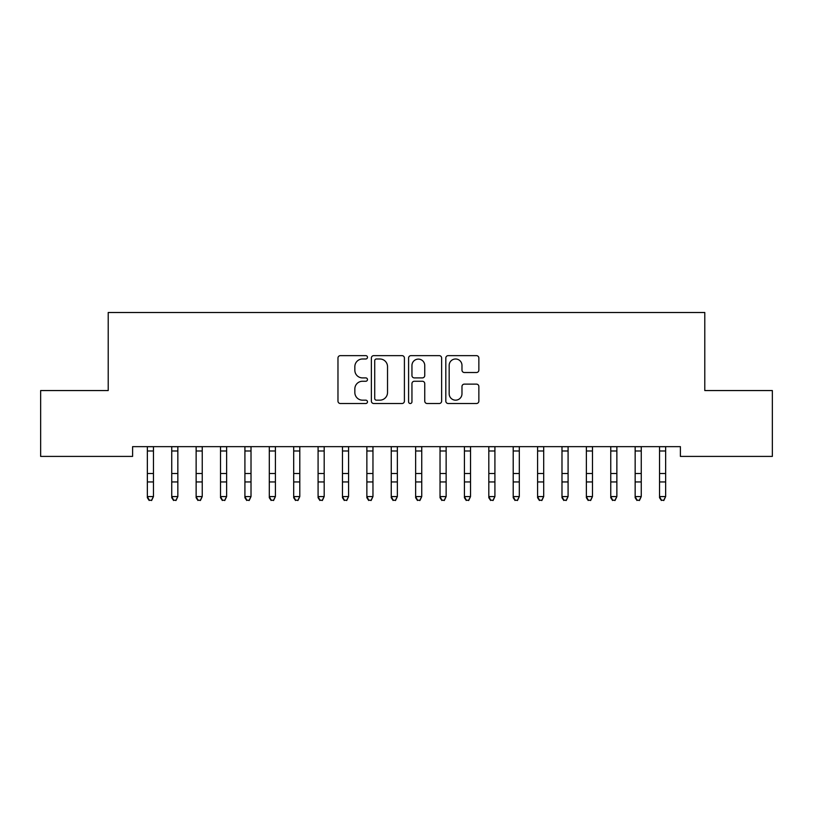 <?xml version="1.0" encoding="UTF-8"?>
<svg xmlns="http://www.w3.org/2000/svg" width="813" height="813" viewBox="0 0 813 813"><rect width="100%" height="100%" fill="white"/><g stroke="black" fill="none" stroke-linecap="round" stroke-linejoin="round"><path stroke-width="1.22" d="M367.476 357.314A1.677 1.677 0 0 0 365.799 355.637L340.362 355.637A2.398 2.398 0 0 0 337.974 358.035L337.974 401.124A2.398 2.398 0 0 0 340.362 403.512L365.799 403.512A1.677 1.677 0 0 0 367.476 401.846A1.677 1.677 0 0 0 365.799 400.169L362.507 400.169A7.663 7.663 0 0 1 354.844 392.506L354.844 388.909A7.663 7.663 0 0 1 362.507 381.256L365.799 381.256A1.677 1.677 0 0 0 367.476 379.58A1.677 1.677 0 0 0 365.799 377.903L362.507 377.903A7.663 7.663 0 0 1 354.844 370.24L354.844 366.653A7.663 7.663 0 0 1 362.507 358.99L365.799 358.99A1.677 1.677 0 0 0 367.476 357.314M476.469 372.517A2.398 2.398 0 0 0 478.857 370.118L478.857 358.035A2.398 2.398 0 0 0 476.469 355.637L448.217 355.637A2.398 2.398 0 0 0 445.819 358.035L445.819 401.124A2.398 2.398 0 0 0 448.217 403.512L476.469 403.512A2.398 2.398 0 0 0 478.857 401.124L478.857 386.521A2.398 2.398 0 0 0 476.469 384.122L464.375 384.122A2.398 2.398 0 0 0 461.977 386.521L461.977 393.766A6.402 6.402 0 0 1 455.575 400.169A6.402 6.402 0 0 1 449.172 393.766L449.172 365.393A6.402 6.402 0 0 1 455.575 358.99A6.402 6.402 0 0 1 461.977 365.393L461.977 370.118A2.398 2.398 0 0 0 464.375 372.517L476.469 372.517M680.4 446.652L132.6 446.652L132.6 456.408L40.65 456.408L40.65 390.555L108.21 390.555L108.21 312.507L704.79 312.507L704.79 390.555L772.35 390.555L772.35 456.408L680.4 456.408L680.4 446.652M404.407 358.035A2.398 2.398 0 0 0 402.008 355.637L373.756 355.637A2.398 2.398 0 0 0 371.368 358.035L371.368 401.124A2.398 2.398 0 0 0 373.756 403.512L402.008 403.512A2.398 2.398 0 0 0 404.407 401.124L404.407 358.035M410.992 355.637L439.244 355.637A2.398 2.398 0 0 1 441.632 358.035L441.632 401.124A2.398 2.398 0 0 1 439.244 403.512L427.15 403.512A2.398 2.398 0 0 1 424.752 401.124L424.752 383.645A2.398 2.398 0 0 0 422.364 381.256L414.345 381.256A2.398 2.398 0 0 0 411.947 383.645L411.947 401.846A1.677 1.677 0 0 1 410.27 403.512A1.677 1.677 0 0 1 408.593 401.846L408.593 358.035A2.398 2.398 0 0 1 410.992 355.637M376.399 358.99A1.677 1.677 0 0 0 374.722 360.667L374.722 398.492A1.677 1.677 0 0 0 376.399 400.169L379.864 400.169A7.663 7.663 0 0 0 387.527 392.506L387.527 366.653A7.663 7.663 0 0 0 379.864 358.99L376.399 358.99M424.752 365.515A6.402 6.402 0 0 0 418.349 359.112A6.402 6.402 0 0 0 411.947 365.515L411.947 375.504A2.398 2.398 0 0 0 414.345 377.903L422.364 377.903A2.398 2.398 0 0 0 424.752 375.504L424.752 365.515M147.356 447.922L147.356 496.57L153.454 496.57L151.625 500.493L149.186 500.036L151.625 500.493M153.454 447.922L153.454 496.57L151.625 500.036M147.051 446.652L147.356 447.414M153.454 447.414L153.759 446.652M149.186 500.493L147.356 497.729L147.356 496.57L149.186 500.036M171.746 447.922L171.746 496.57L177.844 496.57L176.014 500.493L173.576 500.036L176.014 500.493M177.844 447.922L177.844 496.57L176.014 500.036M196.136 447.922L196.136 496.57L202.234 496.57L200.405 500.493L197.966 500.036L200.405 500.493M202.234 447.922L202.234 496.57L200.405 500.036M171.441 446.652L171.746 447.414M177.844 447.414L178.149 446.652M173.576 500.493L171.746 497.729L171.746 496.57L173.576 500.036M195.831 446.652L196.136 447.414M202.234 447.414L202.539 446.652M197.966 500.493L196.136 497.729L196.136 496.57L197.966 500.036M220.526 447.922L220.526 496.57L226.624 496.57L224.794 500.493L222.356 500.036L224.794 500.493M226.624 447.922L226.624 496.57L224.794 500.036M244.916 447.922L244.916 496.57L251.014 496.57L249.185 500.493L246.746 500.036L249.185 500.493M251.014 447.922L251.014 496.57L249.185 500.036M220.221 446.652L220.526 447.414M226.624 447.414L226.929 446.652M222.356 500.493L220.526 497.729L220.526 496.57L222.356 500.036M244.611 446.652L244.916 447.414M251.014 447.414L251.319 446.652M246.746 500.493L244.916 497.729L244.916 496.57L246.746 500.036M269.306 447.922L269.306 496.57L275.404 496.57L273.575 500.493L271.136 500.036L273.575 500.493M275.404 447.922L275.404 496.57L273.575 500.036M269.001 446.652L269.306 447.414M275.404 447.414L275.709 446.652M271.136 500.493L269.306 497.729L269.306 496.57L271.136 500.036M293.696 447.922L293.696 496.57L299.794 496.57L297.965 500.493L295.526 500.036L297.965 500.493M299.794 447.922L299.794 496.57L297.965 500.036M293.391 446.652L293.696 447.414M299.794 447.414L300.099 446.652M295.526 500.493L293.696 497.729L293.696 496.57L295.526 500.036M318.086 447.922L318.086 496.57L324.184 496.57L322.355 500.493L319.916 500.036L322.355 500.493M324.184 447.922L324.184 496.57L322.355 500.036M342.476 447.922L342.476 496.57L348.574 496.57L346.745 500.493L344.306 500.036L346.745 500.493M348.574 447.922L348.574 496.57L346.745 500.036M366.866 447.922L366.866 496.57L372.964 496.57L371.135 500.493L368.696 500.036L371.135 500.493M372.964 447.922L372.964 496.57L371.135 500.036M391.256 447.922L391.256 496.57L397.354 496.57L395.525 500.493L393.086 500.036L395.525 500.493M397.354 447.922L397.354 496.57L395.525 500.036M415.646 447.922L415.646 496.57L421.744 496.57L419.915 500.493L417.476 500.036L419.915 500.493M421.744 447.922L421.744 496.57L419.915 500.036M440.036 447.922L440.036 496.57L446.134 496.57L444.305 500.493L441.866 500.036L444.305 500.493M446.134 447.922L446.134 496.57L444.305 500.036M464.426 447.922L464.426 496.57L470.524 496.57L468.695 500.493L466.256 500.036L468.695 500.493M470.524 447.922L470.524 496.57L468.695 500.036M488.816 447.922L488.816 496.57L494.914 496.57L493.085 500.493L490.646 500.036L493.085 500.493M494.914 447.922L494.914 496.57L493.085 500.036M513.206 447.922L513.206 496.57L519.304 496.57L517.475 500.493L515.036 500.036L517.475 500.493M519.304 447.922L519.304 496.57L517.475 500.036M317.781 446.652L318.086 447.414M324.184 447.414L324.489 446.652M319.916 500.493L318.086 497.729L318.086 496.57L319.916 500.036M342.171 446.652L342.476 447.414M348.574 447.414L348.879 446.652M344.306 500.493L342.476 497.729L342.476 496.57L344.306 500.036M366.561 446.652L366.866 447.414M372.964 447.414L373.269 446.652M368.696 500.493L366.866 497.729L366.866 496.57L368.696 500.036M390.951 446.652L391.256 447.414M397.354 447.414L397.659 446.652M393.086 500.493L391.256 497.729L391.256 496.57L393.086 500.036M415.341 446.652L415.646 447.414M421.744 447.414L422.049 446.652M417.476 500.493L415.646 497.729L415.646 496.57L417.476 500.036M439.731 446.652L440.036 447.414M446.134 447.414L446.439 446.652M441.866 500.493L440.036 497.729L440.036 496.57L441.866 500.036M464.121 446.652L464.426 447.414M470.524 447.414L470.829 446.652M466.256 500.493L464.426 497.729L464.426 496.57L466.256 500.036M488.511 446.652L488.816 447.414M494.914 447.414L495.219 446.652M490.646 500.493L488.816 497.729L488.816 496.57L490.646 500.036M512.901 446.652L513.206 447.414M519.304 447.414L519.609 446.652M515.036 500.493L513.206 497.729L513.206 496.57L515.036 500.036M537.596 447.922L537.596 496.57L543.694 496.57L541.865 500.493L539.426 500.036L541.865 500.493M543.694 447.922L543.694 496.57L541.865 500.036M537.291 446.652L537.596 447.414M543.694 447.414L543.999 446.652M539.426 500.493L537.596 497.729L537.596 496.57L539.426 500.036M561.986 447.922L561.986 496.57L568.084 496.57L566.255 500.493L563.816 500.036L566.255 500.493M568.084 447.922L568.084 496.57L566.255 500.036M561.681 446.652L561.986 447.414M568.084 447.414L568.389 446.652M563.816 500.493L561.986 497.729L561.986 496.57L563.816 500.036M586.376 447.922L586.376 496.57L592.474 496.57L590.645 500.493L588.206 500.036L590.645 500.493M592.474 447.922L592.474 496.57L590.645 500.036M586.071 446.652L586.376 447.414M592.474 447.414L592.779 446.652M588.206 500.493L586.376 497.729L586.376 496.57L588.206 500.036M610.766 447.922L610.766 496.57L616.864 496.57L615.035 500.493L612.596 500.036L615.035 500.493M616.864 447.922L616.864 496.57L615.035 500.036M610.461 446.652L610.766 447.414M616.864 447.414L617.169 446.652M612.596 500.493L610.766 497.729L610.766 496.57L612.596 500.036M635.156 447.922L635.156 496.57L641.254 496.57L639.425 500.493L636.986 500.036L639.425 500.493M641.254 447.922L641.254 496.57L639.425 500.036M634.851 446.652L635.156 447.414M641.254 447.414L641.559 446.652M636.986 500.493L635.156 497.729L635.156 496.57L636.986 500.036M659.546 447.922L659.546 496.57L665.644 496.57L663.815 500.493L661.375 500.036L663.815 500.493M665.644 447.922L665.644 496.57L663.815 500.036M659.241 446.652L659.546 447.414M665.644 447.414L665.949 446.652M661.375 500.493L659.546 497.729L659.546 496.57L661.375 500.036M153.738 446.703L147.072 446.703M153.454 473.512L147.356 473.512M153.454 481.946L147.356 481.946M153.454 450.981L147.356 450.981M178.128 446.703L171.462 446.703M177.844 473.512L171.746 473.512M177.844 481.946L171.746 481.946M177.844 450.981L171.746 450.981M202.518 446.703L195.852 446.703M202.234 473.512L196.136 473.512M202.234 481.946L196.136 481.946M202.234 450.981L196.136 450.981M226.908 446.703L220.242 446.703M226.624 473.512L220.526 473.512M226.624 481.946L220.526 481.946M226.624 450.981L220.526 450.981M251.298 446.703L244.632 446.703M251.014 473.512L244.916 473.512M251.014 481.946L244.916 481.946M251.014 450.981L244.916 450.981M275.688 446.703L269.022 446.703M275.404 473.512L269.306 473.512M275.404 481.946L269.306 481.946M275.404 450.981L269.306 450.981M300.078 446.703L293.412 446.703M299.794 473.512L293.696 473.512M299.794 481.946L293.696 481.946M299.794 450.981L293.696 450.981M324.468 446.703L317.802 446.703M324.184 473.512L318.086 473.512M324.184 481.946L318.086 481.946M324.184 450.981L318.086 450.981M348.858 446.703L342.192 446.703M348.574 473.512L342.476 473.512M348.574 481.946L342.476 481.946M348.574 450.981L342.476 450.981M373.248 446.703L366.582 446.703M372.964 473.512L366.866 473.512M372.964 481.946L366.866 481.946M372.964 450.981L366.866 450.981M397.638 446.703L390.972 446.703M397.354 473.512L391.256 473.512M397.354 481.946L391.256 481.946M397.354 450.981L391.256 450.981M422.028 446.703L415.362 446.703M421.744 473.512L415.646 473.512M421.744 481.946L415.646 481.946M421.744 450.981L415.646 450.981M446.418 446.703L439.752 446.703M446.134 473.512L440.036 473.512M446.134 481.946L440.036 481.946M446.134 450.981L440.036 450.981M470.808 446.703L464.142 446.703M470.524 473.512L464.426 473.512M470.524 481.946L464.426 481.946M470.524 450.981L464.426 450.981M495.198 446.703L488.532 446.703M494.914 473.512L488.816 473.512M494.914 481.946L488.816 481.946M494.914 450.981L488.816 450.981M519.588 446.703L512.922 446.703M519.304 473.512L513.206 473.512M519.304 481.946L513.206 481.946M519.304 450.981L513.206 450.981M543.978 446.703L537.312 446.703M543.694 473.512L537.596 473.512M543.694 481.946L537.596 481.946M543.694 450.981L537.596 450.981M568.368 446.703L561.702 446.703M568.084 473.512L561.986 473.512M568.084 481.946L561.986 481.946M568.084 450.981L561.986 450.981M592.758 446.703L586.092 446.703M592.474 473.512L586.376 473.512M592.474 481.946L586.376 481.946M592.474 450.981L586.376 450.981M617.148 446.703L610.482 446.703M616.864 473.512L610.766 473.512M616.864 481.946L610.766 481.946M616.864 450.981L610.766 450.981M641.538 446.703L634.872 446.703M641.254 473.512L635.156 473.512M641.254 481.946L635.156 481.946M641.254 450.981L635.156 450.981M665.928 446.703L659.262 446.703M665.644 473.512L659.546 473.512M665.644 481.946L659.546 481.946M665.644 450.981L659.546 450.981"/></g></svg>

